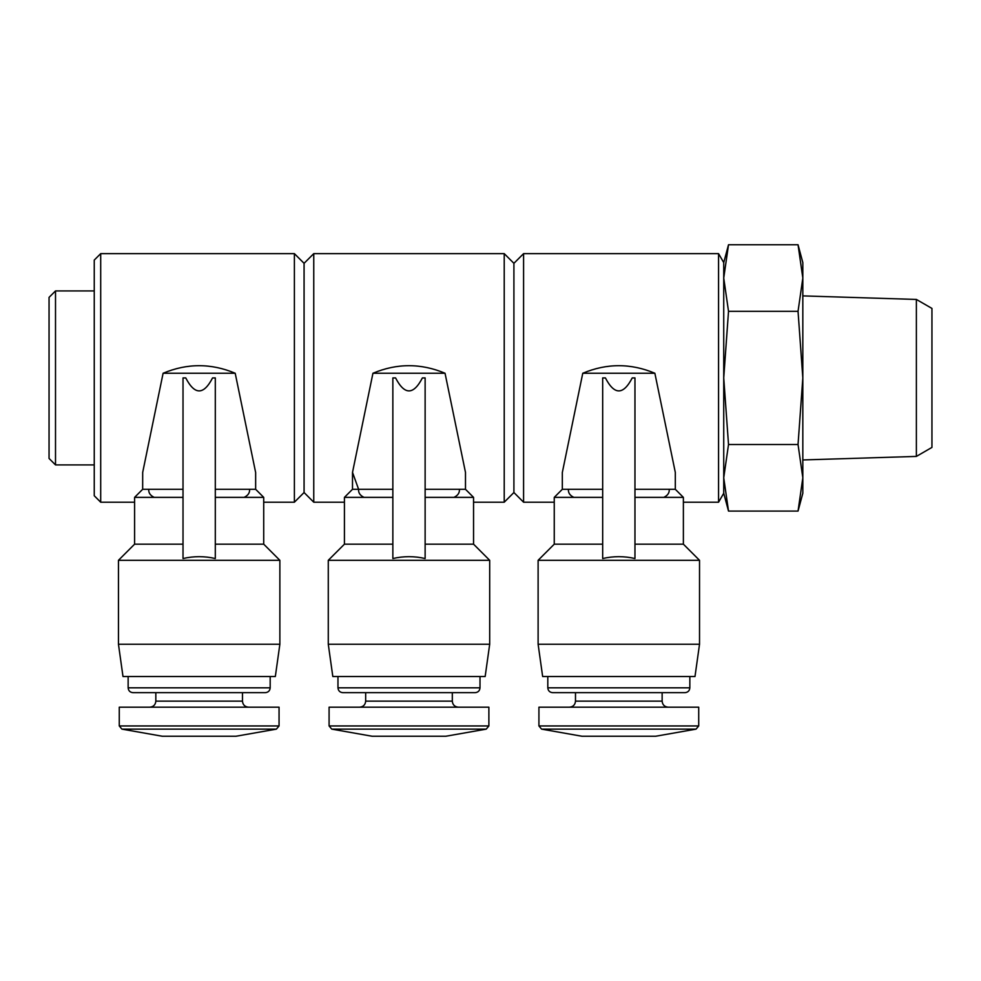 <?xml version="1.0" encoding="UTF-8"?>
<svg xmlns="http://www.w3.org/2000/svg" width="981" height="981" viewBox="0 0 981 981"><rect width="100%" height="100%" fill="white"/><g stroke="black" fill="none" stroke-linecap="round" stroke-linejoin="round"><path stroke-width="1.47" d="M134.593 502.211L100.7 502.211L100.7 253.638L294.386 253.638L294.386 502.211L263.717 502.211M154.213 497.367C150.252 495.491 148.438 492.793 148.769 489.298M255.624 472.413L235.207 373.258C211.173 363.166 187.138 363.166 163.104 373.258L142.686 472.413L142.662 489.298L183.018 489.298M249.554 489.298C249.897 492.781 248.083 495.479 244.11 497.367M344.429 502.211L313.761 502.211L313.761 253.638L504.222 253.638L504.222 502.211L473.553 502.211M364.049 497.367C360.076 495.491 358.261 492.793 358.605 489.298L352.522 472.413M425.129 489.298L465.485 489.298L465.485 472.413L445.043 373.258C420.996 363.166 396.962 363.166 372.939 373.258L352.51 472.413L352.498 489.298L392.854 489.298M459.378 489.298C459.733 492.781 457.919 495.479 453.933 497.367M554.253 502.211L523.584 502.211L523.584 253.638L718.558 253.638L718.558 502.211L683.377 502.211M573.873 497.367C569.912 495.491 568.097 492.793 568.428 489.298M634.965 489.298L675.308 489.298L675.308 472.413L654.867 373.258C630.832 363.166 606.798 363.166 582.763 373.258L562.346 472.413M669.214 489.298C669.557 492.781 667.742 495.479 663.769 497.367M802.826 477.796L802.826 278.04L798.043 244.76L802.826 278.04L798.043 311.333L802.826 377.918L798.043 444.503L802.826 477.796L802.826 493.247L798.043 511.089L802.826 477.796L798.043 511.089L728.515 511.089L723.733 493.247L723.733 262.589L728.515 244.76L723.733 278.04L728.515 311.333L723.733 377.918L728.515 444.503L723.733 477.796L728.515 511.089L726.872 504.43M523.584 502.211L513.909 492.523L513.909 263.325L523.584 253.638M313.761 502.211L304.073 492.523L304.073 263.325L313.761 253.638M100.7 502.211L94.25 495.748L94.25 260.088L100.7 253.638M94.25 464.92L55.512 464.92L55.512 290.928L94.25 290.928M55.512 464.92L49.05 458.458L49.05 297.378L55.512 290.928M798.043 444.503L728.515 444.503M798.043 311.333L728.515 311.333M802.826 278.04L802.826 262.589L798.043 244.76L728.515 244.76M916.377 456.41L916.377 299.438L931.95 308.426L931.95 447.41L916.377 456.41L802.826 459.954M538.115 644.247L542.652 676.522L694.989 676.522L699.527 644.247L699.527 560.31L538.115 560.31L538.115 644.247L699.527 644.247M328.279 644.247L332.817 676.522L485.154 676.522L489.691 644.247L489.691 560.31L328.279 560.31L328.279 644.247L489.691 644.247M118.456 644.247L122.993 676.522L275.33 676.522L279.867 644.247L279.867 560.31L118.456 560.31L118.456 644.247L279.867 644.247L275.33 676.522M541.586 729.128L696.044 729.128L655.688 736.24L581.954 736.24L541.586 729.128L538.925 725.952L538.925 707.191L698.717 707.191L698.717 725.952L538.925 725.952L538.925 707.191M569.446 707.191C573.125 706.835 575.136 704.812 575.491 701.145L662.138 701.145L662.138 692.672L684.996 692.672L552.646 692.672C549.703 692.378 548.085 690.759 547.803 687.828L547.803 676.522M634.965 497.367L683.377 497.367L675.308 489.298M602.677 544.173L554.253 544.173L554.253 497.367L562.321 489.298L602.677 489.298M554.253 497.367L602.677 497.367M582.763 373.258L654.867 373.258M632.23 377.918C623.291 395.208 614.351 395.208 605.412 377.918L602.677 377.918L602.677 558.532C613.432 556.055 624.198 556.055 634.965 558.532L634.965 377.918L632.23 377.918M634.965 544.173L683.377 544.173L699.527 560.31M575.491 701.145L575.491 692.672M552.646 692.672C549.703 692.378 548.085 690.759 547.803 687.828L689.839 687.828C689.582 690.734 687.963 692.353 684.996 692.672M331.762 729.128L372.118 736.24L331.762 729.128L329.089 725.952L329.089 707.191L488.881 707.191L488.881 725.952L329.089 725.952L331.762 729.128L486.22 729.128L488.881 725.952L486.22 729.128L445.852 736.24L486.22 729.128M458.36 707.191C454.657 706.798 452.633 704.787 452.315 701.145L365.668 701.145L365.668 692.672L365.668 701.145C365.312 704.812 363.289 706.835 359.61 707.191M452.315 701.145L452.315 692.672L475.172 692.672L342.81 692.672C339.867 692.378 338.261 690.759 337.967 687.828L337.967 676.522M425.129 497.367L473.553 497.367L465.485 489.298M352.498 489.298L344.429 497.367L392.854 497.367M372.939 373.258L445.043 373.258M422.394 377.918C413.455 395.208 404.515 395.208 395.576 377.918L392.854 377.918L392.854 558.532C403.608 556.055 414.362 556.055 425.129 558.532L425.129 377.918L422.394 377.918M328.279 560.31L344.429 544.173L392.854 544.173M425.129 544.173L473.553 544.173L489.691 560.31M372.118 736.24L445.852 736.24M342.81 692.672C339.867 692.378 338.261 690.759 337.967 687.828L480.003 687.828C479.746 690.734 478.139 692.353 475.172 692.672M162.294 736.24L236.029 736.24L276.384 729.128L121.926 729.128L162.294 736.24L121.926 729.128L119.265 725.952L119.265 707.191L279.058 707.191L279.058 725.952L119.265 725.952M149.786 707.191C153.465 706.835 155.476 704.812 155.832 701.145L155.832 692.672L265.336 692.672L132.987 692.672C130.044 692.378 128.425 690.759 128.143 687.828L128.143 676.522L128.143 687.828L270.18 687.828C269.922 690.734 268.304 692.353 265.336 692.672M215.305 489.298L255.649 489.298L263.717 497.367L215.305 497.367M142.662 489.298L134.593 497.367L183.018 497.367M163.104 373.258L235.207 373.258M212.57 377.918C203.631 395.208 194.692 395.208 185.752 377.918L183.018 377.918L183.018 558.532C193.772 556.055 204.539 556.055 215.305 558.532L215.305 377.918L212.57 377.918M118.456 560.31L134.593 544.173L183.018 544.173M215.305 544.173L263.717 544.173L279.867 560.31L263.717 544.173L263.717 497.367M155.832 701.145L242.479 701.145L242.479 692.672L242.479 701.145C242.81 704.787 244.821 706.798 248.536 707.191M723.733 262.589L718.558 253.638M723.733 493.247L718.558 502.211M513.909 263.325L504.222 253.638M513.909 492.523L504.222 502.211M304.073 263.325L294.386 253.638M304.073 492.523L294.386 502.211M916.377 299.438L802.826 295.894M696.044 729.128L698.717 725.952L696.044 729.128M562.321 489.298L562.321 472.413M554.253 544.173L538.115 560.31M683.377 544.173L683.377 497.367M662.138 701.145C662.469 704.787 664.48 706.798 668.196 707.191M689.839 687.828L689.839 676.522M344.429 544.173L344.429 497.367M473.553 544.173L473.553 497.367M480.003 687.828L480.003 676.522M276.384 729.128L279.058 725.952L276.384 729.128L236.029 736.24M255.649 489.298L255.649 472.413M134.593 544.173L134.593 497.367M270.18 687.828L270.18 676.522"/></g></svg>

